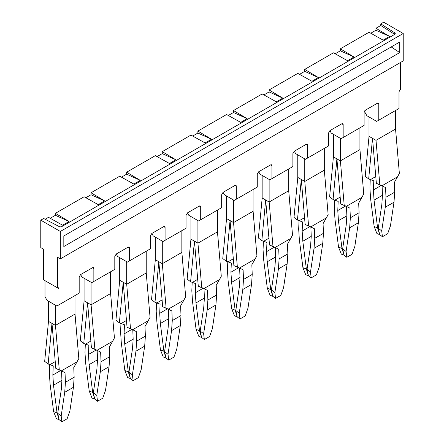 <?xml version="1.0" encoding="UTF-8"?>
<svg xmlns="http://www.w3.org/2000/svg" width="444" height="444" viewBox="0 0 444 444"><rect width="100%" height="100%" fill="white"/><g stroke="black" fill="none" stroke-linecap="round" stroke-linejoin="round"><path stroke-width="0.67" d="M395.543 129.049L395.543 110.501L395.543 129.049L399.367 173.426L394.3 182.551L394.694 192.174L385.964 197.214L394.694 192.174L394 202.192L394.694 192.174L394.3 182.551L397.585 176.773L381.979 185.781L385.57 187.59L385.964 197.214L385.27 207.231L394 202.192L390.443 225.868L394 202.192L385.27 207.231L385.964 197.214L385.57 187.59L381.979 185.781L397.585 176.773L399.367 173.426L395.571 129.032L376.013 140.321L379.814 184.715L381.979 185.781L376.362 183.372L372.527 138.339L368.681 178.938L370.512 179.581L375.779 176.54L370.512 179.581L373.787 180.825L373.398 189.954L381.218 185.442L373.398 189.954L374.048 200.122L382.467 195.26L374.048 200.122L373.398 189.954L373.787 180.825L368.681 178.938L365.229 176.296L368.681 178.938L372.522 138.334L376.362 183.372L379.814 184.715L376.013 140.321L395.543 129.049M55.478 305.222L55.445 325.402L75.025 314.097L78.827 358.491L73.76 367.615L74.154 377.239L65.423 382.278L74.154 377.239L73.454 387.257L74.154 377.239L73.76 367.615L77.04 361.838L61.439 370.845L65.029 372.655L65.423 382.278L64.724 392.296L73.454 387.257L69.897 410.933L73.454 387.257L64.724 392.296L65.423 382.278L65.029 372.655L61.439 370.845L77.04 361.838L78.827 358.491L74.997 314.113L74.997 295.565L74.997 314.113L55.472 325.385L59.274 369.78L61.439 370.845L55.822 368.437L51.981 323.404L48.135 364.002L53.241 365.889L52.853 375.019L60.673 370.507L52.853 375.019L53.508 385.187L61.927 380.325L53.508 385.187L52.853 375.019L53.241 365.889L49.967 364.646L55.239 361.605L49.967 364.646L48.135 364.002L44.683 361.361L48.135 364.002L51.976 323.399L55.822 368.437L59.274 369.78L55.472 325.385L48.457 321.367L48.457 301.21L48.457 321.367L55.445 325.402L55.445 305.239L48.457 301.21L55.478 305.222M91.059 304.839L91.059 282.256L91.059 304.839L110.639 293.534L114.441 337.928L109.374 347.053L109.768 356.676L101.038 361.716L109.768 356.676L109.069 366.694L109.768 356.676L109.374 347.053L112.654 341.275L97.053 350.283L100.644 352.092L101.038 361.716L100.338 371.733L109.069 366.694L105.517 390.37L109.069 366.694L100.338 371.733L101.038 361.716L100.644 352.092L97.053 350.283L112.654 341.275L114.441 337.928L110.612 293.551L110.612 271.778L110.612 293.551L91.087 304.823L94.888 349.217L97.053 350.283L91.436 347.874L87.596 302.841L91.436 347.874L94.888 349.217L91.087 304.823L84.077 300.804L84.077 278.227L84.077 300.804L91.059 304.839M126.673 284.277L126.673 261.694L126.673 284.277L146.231 272.988L150.055 317.366L144.988 326.49L145.382 336.114L136.652 341.153L145.382 336.114L144.683 346.131L145.382 336.114L144.988 326.49L148.268 320.712L132.667 329.72L136.258 331.529L136.652 341.153L135.958 351.171L144.683 346.131L141.131 369.808L144.683 346.131L135.958 351.171L136.652 341.153L136.258 331.529L132.667 329.72L148.268 320.712L150.055 317.366L146.231 272.955L146.231 251.215L146.231 272.988L126.701 284.26L130.503 328.654L132.667 329.72L127.051 327.311L123.216 282.279L119.369 322.877L124.475 324.764L124.081 333.899L131.907 329.381L124.081 333.899L124.736 344.061L133.156 339.199L124.736 344.061L124.081 333.899L124.475 324.764L121.201 323.521L126.468 320.479L121.201 323.521L119.369 322.877L115.917 320.235L119.369 322.877L123.21 282.273L127.051 327.311L130.503 328.654L126.701 284.26L119.691 280.242L119.691 257.664L119.691 280.242L126.673 284.277M162.293 263.714L162.293 241.131L162.293 263.714L181.874 252.408L185.675 296.803L180.608 305.927L180.997 315.551L172.272 320.59L180.997 315.551L180.303 325.569L180.997 315.551L180.608 305.927L183.888 300.15L168.282 309.157L171.878 310.966L172.272 320.59L171.573 330.608L180.303 325.569L176.745 349.245L180.303 325.569L171.573 330.608L172.272 320.59L171.878 310.966L168.282 309.157L183.888 300.15L185.675 296.803L181.846 252.425L181.846 230.652L181.846 252.425L162.321 263.697L166.117 308.092L168.282 309.157L162.671 306.749L158.83 261.716L162.671 306.749L166.117 308.092L162.321 263.697L155.306 259.679L155.306 237.102L155.306 259.679L162.293 263.714M197.907 243.151L197.907 220.568L197.907 243.151L217.488 231.846L221.29 276.24L216.222 285.364L216.617 294.988L207.886 300.027L216.617 294.988L215.917 305.006L216.617 294.988L216.222 285.364L219.503 279.587L203.901 288.594L207.492 290.404L207.886 300.027L207.187 310.045L215.917 305.006L212.365 328.682L215.917 305.006L207.187 310.045L207.886 300.027L207.492 290.404L203.901 288.594L219.503 279.587L221.29 276.24L217.46 231.862L217.46 210.09L217.46 231.862L197.935 243.134L201.737 287.529L203.901 288.594L198.285 286.186L194.444 241.153L190.598 281.751L195.704 283.638L195.316 292.774L203.141 288.256L195.316 292.774L195.971 302.936L204.39 298.074L195.971 302.936L195.316 292.774L195.704 283.638L192.43 282.395L197.702 279.354L192.43 282.395L190.598 281.751L187.152 279.11L190.598 281.751L194.439 241.148L198.285 286.186L201.737 287.529L197.935 243.134L190.926 239.116L190.926 216.539L190.926 239.116L197.907 243.151M233.522 222.588L233.522 200.005L233.522 222.588L253.102 211.283L256.904 255.677L251.837 264.802L252.231 274.425L243.501 279.465L252.231 274.425L251.532 284.443L252.231 274.425L251.837 264.802L255.117 259.024L239.516 268.032L243.107 269.841L243.501 279.465L242.801 289.482L251.532 284.443L247.98 308.119L251.532 284.443L242.801 289.482L243.501 279.465L243.107 269.841L239.516 268.032L255.117 259.024L256.904 255.677L253.074 211.3L253.074 189.527L253.074 211.3L233.55 222.572L237.351 266.966L239.516 268.032L233.899 265.623L230.059 220.59L226.218 261.189L231.318 263.076L230.93 272.211L238.755 267.693L230.93 272.211L231.585 282.373L240.004 277.511L231.585 282.373L230.93 272.211L231.318 263.076L228.049 261.832L233.316 258.791L228.049 261.832L226.218 261.189L222.766 258.547L226.218 261.189L230.053 220.585L233.899 265.623L237.351 266.966L233.55 222.572L226.54 218.553L226.54 195.976L226.54 218.553L222.766 258.547L226.562 218.57L233.522 222.588M269.136 202.026L269.136 179.443L269.136 202.026L288.722 190.72L292.524 235.115L287.451 244.239L287.845 253.863L279.115 258.902L287.845 253.863L287.151 263.88L287.845 253.863L287.451 244.239L290.737 238.461L275.13 247.469L278.727 249.278L279.115 258.902L278.421 268.92L287.151 263.88L283.594 287.557L287.151 263.88L278.421 268.92L279.115 258.902L278.727 249.278L275.13 247.469L290.737 238.461L292.524 235.115L288.694 190.737L288.694 168.964L288.694 190.737L269.164 202.009L272.966 246.403L275.13 247.469L269.519 245.06L265.679 200.028L261.832 240.626L266.938 242.513L266.55 251.648L274.37 247.13L266.55 251.648L267.199 261.81L275.619 256.948L267.199 261.81L266.55 251.648L266.938 242.513L263.664 241.27L268.936 238.228L263.664 241.27L261.832 240.626L258.38 237.984L261.832 240.626L265.673 200.022L269.519 245.06L272.966 246.403L269.164 202.009L262.154 197.991L262.154 175.413L262.154 197.991L269.136 202.026M304.756 181.463L304.756 158.88L304.756 181.463L324.336 170.157L328.138 214.552L323.071 223.676L323.465 233.3L314.735 238.339L323.465 233.3L322.766 243.318L323.465 233.3L323.071 223.676L326.351 217.899L310.75 226.906L314.341 228.716L314.735 238.339L314.036 248.357L322.766 243.318L319.214 266.994L322.766 243.318L314.036 248.357L314.735 238.339L314.341 228.716L310.75 226.906L326.351 217.899L328.138 214.552L324.309 170.174L324.309 148.401L324.309 170.174L304.784 181.446L308.586 225.841L310.75 226.906L305.133 224.498L301.293 179.465L297.447 220.063L302.553 221.95L302.164 231.085L309.99 226.568L302.164 231.085L302.819 241.247L311.238 236.386L302.819 241.247L302.164 231.085L302.553 221.95L299.278 220.707L304.551 217.665L299.278 220.707L297.447 220.063L293.995 217.421L297.447 220.063L301.287 179.459L305.133 224.498L308.586 225.841L304.784 181.446L297.769 177.428L297.769 154.851L297.769 177.428L304.756 181.463M340.37 160.9L340.37 138.323L340.37 160.9L359.951 149.595L363.753 193.989L358.685 203.113L359.079 212.737L350.349 217.776L359.079 212.737L358.38 222.755L359.079 212.737L358.685 203.113L361.965 197.336L346.364 206.343L349.955 208.153L350.349 217.776L349.65 227.794L358.38 222.755L354.828 246.431L358.38 222.755L349.65 227.794L350.349 217.776L349.955 208.153L346.364 206.343L361.965 197.336L363.753 193.989L359.923 149.611L359.923 127.839L359.923 149.611L340.398 160.883L344.2 205.278L346.364 206.343L340.748 203.935L336.907 158.902L333.067 199.5L338.167 201.387L337.779 210.523L345.604 206.005L337.779 210.523L338.433 220.685L346.853 215.823L338.433 220.685L337.779 210.523L338.167 201.387L334.898 200.144L340.165 197.103L334.898 200.144L333.067 199.5L329.615 196.859L333.067 199.5L336.902 158.897L340.748 203.935L344.2 205.278L340.398 160.883L333.389 156.865L333.389 134.288L333.389 156.865L340.37 160.9M375.985 140.337L375.985 120.984L375.985 140.337L369.003 136.302L369.003 116.95L369.003 136.302L375.985 140.337M369.025 136.319L365.229 176.296L369.025 136.319M333.411 156.882L329.615 196.859L333.411 156.882M297.796 177.445L293.995 217.421L297.796 177.445M262.182 198.007L258.38 237.984L262.182 198.007M190.948 239.133L187.152 279.11L190.948 239.133M155.333 259.696L151.532 299.672L154.984 302.314L160.09 304.201L159.701 313.336L167.527 308.819L159.701 313.336L160.356 323.498L168.776 318.637L160.356 323.498L159.701 313.336L160.09 304.201L156.815 302.958L162.088 299.916L156.815 302.958L154.984 302.314L158.824 261.71L154.984 302.314L151.532 299.672L155.333 259.696M119.714 280.258L115.917 320.235L119.714 280.258M84.099 300.821L80.303 340.798L83.755 343.44L88.856 345.327L88.467 354.462L96.293 349.944L88.467 354.462L89.122 364.624L97.541 359.762L89.122 364.624L88.467 354.462L88.856 345.327L85.581 344.083L90.853 341.042L85.581 344.083L83.755 343.44L87.59 302.836L83.755 343.44L80.303 340.798L84.099 300.821M48.485 321.384L44.683 361.361L48.485 321.384M382.095 185.853L382.473 195.199L381.818 204.606L382.473 195.199L382.095 185.853M370.268 179.498L369.902 187.94L370.601 198.768L369.902 187.94L370.268 179.498M334.648 200.061L334.288 208.502L334.987 219.33L334.288 208.502L334.648 200.061M299.034 220.618L298.673 229.065L299.367 239.893L298.673 229.065L299.034 220.618M263.42 241.181L263.053 249.628L263.753 260.456L263.053 249.628L263.42 241.181M227.8 261.744L227.439 270.191L228.138 281.019L227.439 270.191L227.8 261.744M192.185 282.306L191.825 290.753L192.524 301.581L191.825 290.753L192.185 282.306M156.571 302.869L156.21 311.316L156.904 322.144L156.21 311.316L156.571 302.869M120.957 323.432L120.59 331.879L121.29 342.707L120.59 331.879L120.957 323.432M85.337 343.995L84.976 352.442L85.675 363.27L84.976 352.442L85.337 343.995M49.722 364.557L49.362 373.004L50.055 383.832L49.362 373.004L49.722 364.557M61.55 370.918L61.927 380.264L61.278 389.671L61.927 380.264L61.55 370.918M57.72 413.347L61.278 389.671L57.72 413.347L61.172 415.973L64.724 392.296L61.172 415.973L61.888 421.8L67.127 418.775L69.897 410.933L67.127 418.775L61.888 421.8L59.135 419.702L57.72 413.347L61.172 415.973L61.888 421.8L59.135 419.702L56.382 418.62L53.613 411.605L50.055 383.832L53.613 411.605L56.382 418.62L59.135 419.702L57.06 412.964L53.613 411.605L57.06 412.964L53.508 385.187L57.06 412.964L57.953 415.223L57.72 413.347M97.164 350.355L97.547 359.701L96.892 369.108L97.547 359.701L97.164 350.355M93.34 392.785L96.892 369.108L93.34 392.785L96.786 395.41L100.338 371.733L96.786 395.41L97.508 401.237L102.742 398.213L105.517 390.37L102.742 398.213L97.508 401.237L94.755 399.139L93.34 392.785L96.786 395.41L97.508 401.237L94.755 399.139L92.002 398.057L89.227 391.042L85.675 363.27L89.227 391.042L92.002 398.057L94.755 399.139L92.674 392.402L89.227 391.042L92.674 392.402L89.122 364.624L92.674 392.402L93.567 394.661L93.34 392.785M132.784 329.792L133.161 339.138L132.506 348.546L133.161 339.138L132.784 329.792M128.954 372.222L132.506 348.546L128.954 372.222L132.401 374.847L135.958 351.171L132.401 374.847L133.122 380.675L138.362 377.65L141.131 369.808L138.362 377.65L133.122 380.675L130.37 378.577L128.954 372.222L132.401 374.847L133.122 380.675L130.37 378.577L127.617 377.494L124.842 370.479L121.29 342.707L124.842 370.479L127.617 377.494L130.37 378.577L128.294 371.839L124.842 370.479L128.294 371.839L124.736 344.061L128.294 371.839L129.187 374.098L128.954 372.222M168.398 309.229L168.776 318.576L168.126 327.983L168.776 318.576L168.398 309.229M164.569 351.659L168.126 327.983L164.569 351.659L168.021 354.284L171.573 330.608L168.021 354.284L168.737 360.112L173.976 357.087L176.745 349.245L173.976 357.087L168.737 360.112L165.984 358.014L164.569 351.659L168.021 354.284L168.737 360.112L165.984 358.014L163.231 356.932L160.462 349.916L156.904 322.144L160.462 349.916L163.231 356.932L165.984 358.014L163.908 351.276L160.462 349.916L163.908 351.276L160.356 323.498L163.908 351.276L164.802 353.535L164.569 351.659M204.012 288.667L204.395 298.013L203.741 307.42L204.395 298.013L204.012 288.667M200.189 331.096L203.741 307.42L200.189 331.096L203.635 333.721L207.187 310.045L203.635 333.721L204.351 339.549L209.59 336.524L212.365 328.682L209.59 336.524L204.351 339.549L201.598 337.451L200.189 331.096L203.635 333.721L204.351 339.549L201.598 337.451L198.845 336.369L196.076 329.354L192.524 301.581L196.076 329.354L198.845 336.369L201.598 337.451L199.523 330.713L196.076 329.354L199.523 330.713L195.971 302.936L199.523 330.713L200.416 332.972L200.189 331.096M239.632 268.104L240.01 277.45L239.355 286.857L240.01 277.45L239.632 268.104M235.803 310.534L239.355 286.857L235.803 310.534L239.249 313.159L242.801 289.482L239.249 313.159L239.971 318.986L245.205 315.962L247.98 308.119L245.205 315.962L239.971 318.986L237.218 316.888L235.803 310.534L239.249 313.159L239.971 318.986L237.218 316.888L234.465 315.806L231.69 308.791L228.138 281.019L231.69 308.791L234.465 315.806L237.218 316.888L235.137 310.151L231.69 308.791L235.137 310.151L231.585 282.373L235.137 310.151L236.036 312.41L235.803 310.534M275.247 247.541L275.624 256.887L274.969 266.295L275.624 256.887L275.247 247.541M271.417 289.971L274.969 266.295L271.417 289.971L274.864 292.596L278.421 268.92L274.864 292.596L275.585 298.424L280.824 295.399L283.594 287.557L280.824 295.399L275.585 298.424L272.832 296.326L271.417 289.971L274.864 292.596L275.585 298.424L272.832 296.326L270.08 295.243L267.305 288.228L263.753 260.456L267.305 288.228L270.08 295.243L272.832 296.326L270.757 289.588L267.305 288.228L270.757 289.588L267.199 261.81L270.757 289.588L271.65 291.847L271.417 289.971M310.861 226.978L311.244 236.325L310.589 245.732L311.244 236.325L310.861 226.978M307.032 269.408L310.589 245.732L307.032 269.408L310.484 272.033L314.036 248.357L310.484 272.033L311.2 277.861L316.439 274.836L319.214 266.994L316.439 274.836L311.2 277.861L308.447 275.763L307.032 269.408L310.484 272.033L311.2 277.861L308.447 275.763L305.694 274.681L302.925 267.665L299.367 239.893L302.925 267.665L305.694 274.681L308.447 275.763L306.371 269.025L302.925 267.665L306.371 269.025L302.819 241.247L306.371 269.025L307.265 271.284L307.032 269.408M346.475 206.416L346.858 215.762L346.203 225.169L346.858 215.762L346.475 206.416M342.651 248.845L346.203 225.169L342.651 248.845L346.098 251.471L349.65 227.794L346.098 251.471L346.82 257.298L352.053 254.273L354.828 246.431L352.053 254.273L346.82 257.298L344.067 255.2L342.651 248.845L346.098 251.471L346.82 257.298L344.067 255.2L341.314 254.118L338.539 247.103L334.987 219.33L338.539 247.103L341.314 254.118L344.067 255.2L341.985 248.462L338.539 247.103L341.985 248.462L338.433 220.685L341.985 248.462L342.885 250.721L342.651 248.845M378.266 228.283L381.818 204.606L378.266 228.283L381.712 230.908L385.27 207.231L381.712 230.908L382.434 236.735L387.673 233.711L390.443 225.868L387.673 233.711L382.434 236.735L379.681 234.637L378.266 228.283L381.712 230.908L382.434 236.735L379.681 234.637L376.928 233.555L374.153 226.54L370.601 198.768L374.153 226.54L376.928 233.555L379.681 234.637L377.605 227.9L374.153 226.54L377.605 227.9L374.048 200.122L377.605 227.9L378.499 230.159L378.266 228.283M377.383 103.241A1.976 1.138 -60 0 1 378.371 103.147A1.976 1.138 -60 0 1 378.782 104.046L377.383 103.241L365.512 110.095L364.113 112.515L364.113 125.419L341.07 138.722L331.291 133.078L329.898 130.658L328.499 133.078L328.499 145.982L305.455 159.285L295.676 153.641L294.278 151.221L292.885 153.641L292.885 166.544L269.835 179.848L260.062 174.203L258.663 171.784L257.265 174.203L257.265 187.107L234.221 200.411L224.442 194.766L223.049 192.346L221.65 194.766L221.65 207.67L198.607 220.973L188.828 215.329L187.429 212.909L186.036 215.329L186.036 228.233L162.987 241.536L153.213 235.892L151.815 233.472L150.416 235.892L150.416 248.795L127.373 262.099L117.599 256.454L116.2 254.035L114.802 256.454L114.802 269.358L91.758 282.662L81.979 277.017L80.586 274.597L79.187 277.017L79.187 293.145L56.876 306.027L47.097 300.383L45.005 296.753L45.005 280.663M364.813 110.717L364.813 112.11L366.911 115.74L376.684 121.384L398.995 108.503L398.995 92.374A1.976 1.138 -60 0 1 400.394 89.954L400.427 62.521M329.898 130.658L341.769 123.804A1.976 1.138 -60 0 1 342.757 123.71A1.976 1.138 -60 0 1 343.162 124.609L343.162 137.512M294.278 151.221L306.149 144.367A1.976 1.138 -60 0 1 307.137 144.272A1.976 1.138 -60 0 1 307.548 145.171L307.548 158.075M258.663 171.784L270.535 164.929A1.976 1.138 -60 0 1 271.523 164.835A1.976 1.138 -60 0 1 271.933 165.734L271.933 178.638M223.049 192.346L234.92 185.492A1.976 1.138 -60 0 1 235.908 185.398A1.976 1.138 -60 0 1 236.319 186.297L236.319 199.201M187.429 212.909L199.306 206.055A1.976 1.138 -60 0 1 200.288 205.961A1.976 1.138 -60 0 1 200.699 206.86L200.699 219.763M151.815 233.472L163.686 226.618A1.976 1.138 -60 0 1 164.674 226.523A1.976 1.138 -60 0 1 165.085 227.422L165.085 240.326M116.2 254.035L128.072 247.18A1.976 1.138 -60 0 1 129.06 247.08A1.976 1.138 -60 0 1 129.47 247.985L129.47 260.889M80.586 274.597L92.457 267.743A1.976 1.138 -60 0 1 93.445 267.643A1.976 1.138 -60 0 1 93.851 268.548L93.851 281.452M58.969 288.689L58.558 287.784L57.57 287.884L58.969 288.689L58.969 304.817M378.782 104.046L378.782 120.174M57.537 287.901L57.537 257.259L60.334 258.874L403.224 60.906L403.224 33.489L383.666 22.2L380.769 23.876L394.738 32.828L395.243 33.594L394.666 34.399L61.905 226.512A1.976 1.138 180 0 1 59.185 226.557L43.679 218.492L40.776 220.169L40.776 247.586L43.573 249.195L43.573 279.842L57.57 287.884M60.334 258.874L60.334 231.457L40.776 220.169M380.769 23.876L380.769 25.486L375.951 28.266L375.951 30.236L370.773 33.228M50.228 218.293L55.406 215.301L69.059 221.495L62.632 225.208L48.496 217.321L45.149 219.258M55.406 215.301L55.406 213.331L84.11 196.759L98.246 204.645L104.673 200.932L91.026 192.768L91.026 194.738L85.847 197.73M121.462 177.167L126.64 174.176L140.293 180.369L133.86 184.082L119.725 176.196L91.026 192.768M126.64 174.176L126.64 172.205L155.345 155.633L169.48 163.52L175.907 159.807L162.254 151.643L162.254 153.613L157.076 156.604M192.696 136.042L197.874 133.05L211.522 139.244L205.095 142.957L190.959 135.076L162.254 151.643M197.874 133.05L197.874 131.08L226.573 114.513L240.709 122.394L247.142 118.681L233.489 110.517L233.489 112.487L228.31 115.479M263.925 94.916L269.103 91.925L282.756 98.118L276.329 101.831L262.188 93.95L233.489 110.517M269.103 91.925L269.103 89.954L297.807 73.388L311.943 81.269L318.37 77.556L304.717 69.392L304.717 71.362L299.545 74.353M335.159 53.791L340.337 50.799L353.985 56.993L347.558 60.706L333.422 52.825L304.717 69.392M340.337 50.799L340.337 48.829L369.036 32.262L383.172 40.143L389.604 36.43L375.951 28.266M60.334 231.457L403.224 33.489M399.733 52.597L63.825 246.531L63.825 235.953L399.733 42.019L399.733 52.597L391.214 46.936M140.293 180.369L126.64 172.205M69.059 221.495L55.406 213.331M380.769 25.486L394.666 34.399M353.985 56.993L340.337 48.829M282.756 98.118L269.103 89.954M211.522 139.244L197.874 131.08M91.026 194.738L104.673 200.932M162.254 153.613L175.907 159.807M233.489 112.487L247.142 118.681M304.717 71.362L318.37 77.556M375.951 30.236L389.604 36.43M343.162 124.609L341.769 123.804M307.548 145.171L306.149 144.367M271.933 165.734L270.535 164.929M236.319 186.297L234.92 185.492M200.699 206.86L199.306 206.055M165.085 227.422L163.686 226.618M129.47 247.985L128.072 247.18M93.851 268.548L92.457 267.743M394.738 34.355L394.738 32.828M56.049 368.526L63.054 371.656L56.049 368.526M91.664 347.963L98.668 351.093L91.664 347.963M127.278 327.4L134.282 330.53L127.278 327.4M162.893 306.837L169.902 309.968L162.893 306.837M198.512 286.275L205.517 289.405L198.512 286.275M234.127 265.712L241.131 268.842L234.127 265.712M269.741 245.149L276.751 248.279L269.741 245.149M305.361 224.586L312.365 227.717L305.361 224.586M340.975 204.024L347.979 207.154L340.975 204.024M376.59 183.461L383.594 186.591L376.59 183.461"/></g></svg>
